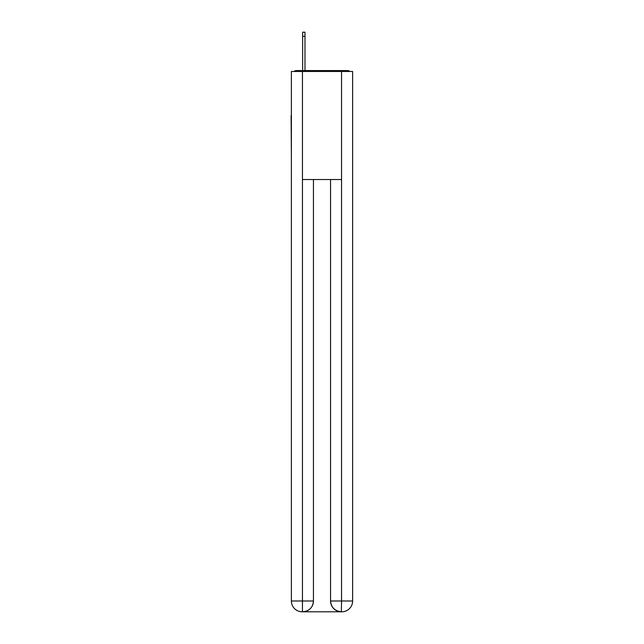 <?xml version="1.0" encoding="UTF-8"?>
<svg xmlns="http://www.w3.org/2000/svg" width="644" height="644" viewBox="0 0 644 644"><rect width="100%" height="100%" fill="white"/><g stroke="black" fill="none" stroke-linecap="round" stroke-linejoin="round"><path stroke-width="0.97" d="M352.622 155.759L352.622 79.751M291.378 115.59L291.378 79.751M291.112 115.59L291.378 155.759M349.869 71.468A3.598 3.598 0 0 0 347.486 70.566L296.514 70.566A3.598 3.598 0 0 0 294.131 71.468M296.514 70.566L302.64 70.566L302.64 32.2L304.982 32.2L304.982 36.346L302.64 36.346M304.982 36.346L304.982 70.566L307.953 70.566M336.047 70.566L347.486 70.566M302.455 71.468L302.455 179.531L341.545 179.531L341.545 71.468L291.378 71.468L291.378 600.997A10.803 10.803 0 0 0 302.189 611.8L341.36 611.8A10.803 10.803 0 0 1 330.557 600.997L330.557 179.531L330.557 600.997C331.105 607.364 334.711 610.963 341.36 611.8L341.545 600.997L352.622 600.997A10.803 10.803 0 0 1 341.811 611.8L341.618 611.8M341.545 71.468L352.622 71.468L352.622 600.997M313.443 179.531L313.443 600.997A10.803 10.803 0 0 1 302.64 611.8C309.321 611.1 312.92 607.501 313.443 600.997L313.443 179.531M291.378 600.997A10.803 10.803 0 0 0 302.189 611.8A10.803 10.803 0 0 1 291.378 600.997L302.455 600.997L302.455 611.8M313.443 600.997L302.455 600.997L302.455 179.531M330.557 600.997L341.545 600.997L341.545 179.531"/></g></svg>
